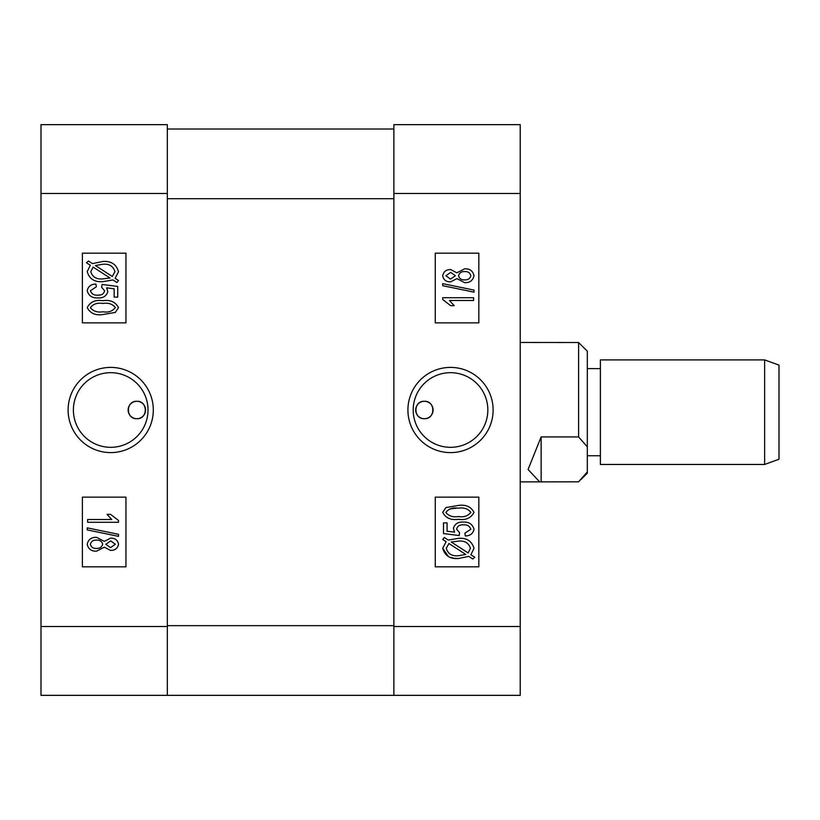 <?xml version="1.0" encoding="UTF-8"?>
<svg xmlns="http://www.w3.org/2000/svg" width="820" height="820" viewBox="0 0 820 820"><rect width="100%" height="100%" fill="white"/><g stroke="black" fill="none" stroke-linecap="round" stroke-linejoin="round"><path stroke-width="1.23" d="M424.381 418.712A8.712 8.712 0 0 1 415.668 410A8.712 8.712 0 0 1 424.381 401.287C413.157 400.744 413.116 419.235 424.381 418.712C435.625 419.245 435.615 400.755 424.381 401.287A8.712 8.712 0 0 1 433.093 410A8.712 8.712 0 0 1 424.381 418.712M450.518 367.401A42.599 42.599 0 0 0 407.919 410A42.599 42.599 0 0 0 450.518 452.599A42.599 42.599 0 0 0 493.117 410A42.599 42.599 0 0 0 450.518 367.401M450.518 372.68A37.32 37.32 0 0 0 413.198 410A37.32 37.32 0 0 0 450.518 447.32A37.32 37.32 0 0 0 487.838 410A37.32 37.32 0 0 0 450.518 372.68M448.314 556.452L442.718 548.242L446.121 541.682L442.718 539.478L444.276 537.469L448.273 540.062L458.534 538.32C466.744 537.766 471.889 541.128 474.001 548.385L470.885 554.74L474.79 557.272L472.771 558.973L468.763 556.38L458.4 558.522L454.772 558.307M453.573 558.143L450.733 557.446M520.218 124.65L520.218 695.35L393.877 695.35L393.877 124.65L520.218 124.65M435.266 497.135L435.266 566.835L478.829 566.835L478.829 497.135L435.266 497.135M435.266 253.165L435.266 322.865L478.829 322.865L478.829 253.165L435.266 253.165M458.4 558.522C450.077 559.127 444.85 555.693 442.718 548.242M458.359 555.745L465.832 554.463L448.919 543.496L446.275 548.334C447.986 553.869 452.015 556.339 458.359 555.745M470.434 548.293C468.691 542.942 464.735 540.544 458.585 541.097L451.215 541.979L468.138 552.947L470.434 548.293M474.001 529.228C473.027 533.656 470.126 535.901 465.288 535.942L464.889 533.174L470.834 529.259C469.645 526.02 467.164 524.554 463.392 524.851C459.805 524.564 457.529 525.999 456.576 529.146L459.579 532.774L459.128 535.552L443.507 533.564L443.507 522.873L447.074 522.873L447.074 531.216L454.567 532.159L453.409 528.357C454.844 523.857 458.113 521.766 463.218 522.084C468.948 521.797 472.545 524.175 474.001 529.228M458.37 519.306C450.928 520.382 445.711 518.066 442.718 512.356L445.936 507.57L458.37 505.448C465.801 504.382 471.018 506.698 474.001 512.397C470.987 518.127 465.77 520.423 458.37 519.306M458.359 508.215C452.886 507.293 448.724 508.707 445.885 512.469C448.817 516.067 452.978 517.42 458.359 516.538C463.833 517.451 467.984 516.046 470.834 512.315C467.902 508.707 463.751 507.334 458.359 508.215M456.197 508.246L449.749 508.943M442.718 297.721L473.601 297.721L473.601 300.489L449.442 300.489L454.198 305.645L450.631 305.645L442.718 299.526L442.718 297.721M474.001 290.095L474.001 292.135L442.718 285.698L442.718 283.659L474.001 290.095M456.873 278.626L450.6 281.875C446.152 281.947 443.517 279.907 442.718 275.766C443.548 271.574 446.223 269.524 450.723 269.595L456.873 272.814L464.745 268.806C469.88 268.683 472.966 270.989 474.001 275.725C472.955 280.512 469.839 282.828 464.643 282.674L456.873 278.626M450.713 272.373L445.885 275.756L450.508 279.107L455.387 275.725L450.713 272.373M464.755 271.584C461.455 271.42 459.384 272.824 458.554 275.786C459.374 278.677 461.404 280.05 464.632 279.897C467.923 280.061 469.993 278.667 470.834 275.725C470.044 272.793 468.015 271.41 464.755 271.584M393.877 695.35L41 695.35L41 626.521L167.341 626.521L167.341 198.707L393.877 198.707L393.877 626.521L520.218 626.521M167.341 129.006L393.877 129.006M136.848 418.712A8.712 8.712 0 0 1 128.135 410A8.712 8.712 0 0 1 136.848 401.287C148.061 400.744 148.102 419.235 136.848 418.712C125.603 419.245 125.603 400.755 136.848 401.287A8.712 8.712 0 0 1 145.56 410A8.712 8.712 0 0 1 136.848 418.712M110.7 367.401A42.599 42.599 0 0 0 68.111 410A42.599 42.599 0 0 0 110.7 452.599A42.599 42.599 0 0 0 153.299 410A42.599 42.599 0 0 0 110.7 367.401M110.7 372.68A37.32 37.32 0 0 0 73.39 410A37.32 37.32 0 0 0 110.7 447.32A37.32 37.32 0 0 0 148.02 410A37.32 37.32 0 0 0 110.7 372.68M97.826 295.149C101.393 295.446 103.668 294.011 104.642 290.854L101.639 287.226L102.09 284.448L117.711 286.436L117.711 297.127L114.154 297.127L114.154 288.784L106.651 287.84L107.809 291.643C106.374 296.143 103.105 298.234 98 297.916C92.26 298.213 88.673 295.835 87.217 290.772C88.191 286.344 91.092 284.099 95.93 284.058L96.329 286.826L90.385 290.741C91.573 293.98 94.054 295.446 97.826 295.149L100.04 294.974M101.29 294.677L101.916 294.441M41 626.521L41 124.65L167.341 124.65L167.341 193.479L41 193.479M167.341 695.35L167.341 193.479M125.952 322.865L125.952 253.165L82.389 253.165L82.389 322.865L125.952 322.865M125.952 566.835L125.952 497.135L82.389 497.135L82.389 566.835L125.952 566.835M115.097 278.318L118.51 280.522L116.942 282.531L112.955 279.938L102.684 281.68C94.474 282.234 89.318 278.872 87.217 271.615L90.333 265.26L86.428 262.728L88.447 261.026L92.455 263.62L102.818 261.477C111.202 260.914 116.43 264.337 118.51 271.758L115.097 278.318M102.859 264.255L95.397 265.536L112.309 276.504L114.943 271.666C113.232 266.131 109.203 263.661 102.859 264.255M90.784 271.707C92.527 277.058 96.483 279.456 102.643 278.902L110.003 278.021L93.09 267.053L90.784 271.707M102.849 300.694C110.29 299.618 115.507 301.934 118.51 307.643L115.292 312.43L102.849 314.552C95.417 315.618 90.21 313.301 87.217 307.603C90.231 301.873 95.448 299.577 102.849 300.694M102.859 311.784C108.353 312.707 112.514 311.292 115.343 307.531C112.401 303.943 108.24 302.59 102.859 303.462C97.395 302.549 93.234 303.954 90.385 307.684C93.316 311.292 97.467 312.656 102.859 311.784M118.51 522.279L87.617 522.279L87.617 519.511L111.776 519.511L107.02 514.355L110.587 514.355L118.51 520.474L118.51 522.279M87.217 529.904L87.217 527.865L118.51 534.302L118.51 536.341L87.217 529.904M104.345 541.374L110.628 538.125C115.066 538.053 117.701 540.093 118.51 544.234C117.67 548.426 114.995 550.476 110.495 550.404L104.345 547.186L96.473 551.194C91.338 551.317 88.252 549.01 87.217 544.275C88.263 539.488 91.379 537.172 96.575 537.326L104.345 541.374M110.505 547.627L115.343 544.244L110.71 540.893L105.831 544.275L110.505 547.627M96.463 548.416C99.763 548.58 101.834 547.176 102.664 544.213C101.844 541.323 99.814 539.949 96.586 540.103C93.295 539.939 91.225 541.333 90.385 544.275C91.184 547.207 93.203 548.59 96.463 548.416M764.64 359.898L779 365.125L779 459.231L764.64 464.458L764.64 359.898L600.383 359.898L600.383 455.756L587.315 455.746M764.64 464.458L600.383 464.458L600.383 455.756M587.315 471.889L578.602 481.832L539.662 481.883L528.08 469.481L541.128 436.937L578.602 436.937L578.602 342.524L587.315 351.185L587.315 473.171L580.745 479.741M578.602 436.937L587.315 446.88M578.602 342.524L520.218 342.473M541.128 436.937L541.128 481.832M520.218 193.479L393.877 193.479M167.341 625.65L393.877 625.65M520.218 481.883L539.662 481.883M600.383 368.61L587.315 368.61"/></g></svg>
